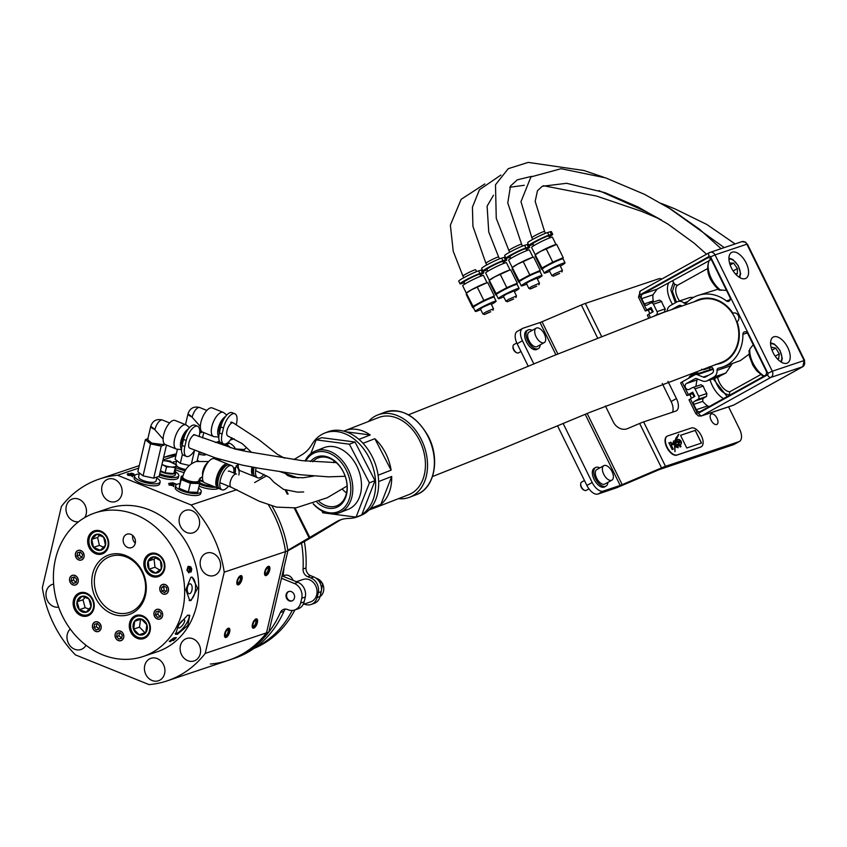 <?xml version="1.0" encoding="UTF-8"?>
<svg xmlns="http://www.w3.org/2000/svg" width="847" height="847" viewBox="0 0 847 847"><rect width="100%" height="100%" fill="white"/><g stroke="black" fill="none" stroke-linecap="round" stroke-linejoin="round"><path stroke-width="1.27" d="M310.595 575.664L307.652 576.648A7.094 6.035 71.4 0 1 303.046 568.983L305.989 567.998A7.094 6.035 -108.6 0 0 310.595 575.664L313.803 576.955A11.826 10.058 71.4 0 1 321.214 591.682L318.271 592.667A124.213 105.663 71.4 0 1 317.72 595.102A124.213 105.663 71.4 0 1 317.127 597.516L320.081 596.521A11.826 10.058 71.4 0 1 313.972 603.498L311.018 604.493A11.826 10.058 -108.6 0 0 317.127 597.516M321.214 591.682A124.213 105.663 71.4 0 1 320.674 594.118A124.213 105.663 71.4 0 1 320.081 596.521M238.812 475.008A7.687 6.543 -108.6 0 0 238.928 474.585A7.687 6.543 -108.6 0 0 235.974 465.945M293.051 580.343A7.687 6.543 -108.6 0 0 284.634 575.346A1.186 1.006 -108.6 0 1 283.269 573.917A81.619 69.433 -108.6 0 0 283.989 567.501M255.296 647.521A103.503 88.056 -108.6 0 0 292.215 610.465M311.018 604.493A11.826 10.058 -108.6 0 1 304.687 604.229L304.221 604.038M318.271 592.667A11.826 10.058 -108.6 0 0 310.849 577.94L313.803 576.955M307.652 576.648L310.849 577.94M303.046 568.983A103.503 88.056 -108.6 0 0 301.5 543.118M265.736 476.258A103.503 88.056 -108.6 0 0 263.83 474.553M305.989 567.998A103.503 88.056 -108.6 0 0 304.348 541.508M254.026 648.421A103.503 88.056 -108.6 0 0 294.947 609.882M289.219 600.83A4.966 4.224 -108.6 0 0 291.876 600.947A4.966 4.224 -108.6 0 0 294.597 596.415A4.966 4.224 -108.6 0 0 291.368 591.63A4.966 4.224 -108.6 0 0 288.711 591.524A4.966 4.224 -108.6 0 0 285.99 596.055A4.966 4.224 -108.6 0 0 289.219 600.83M285.587 609.078A7.094 6.035 -108.6 0 0 283.946 611.29L280.399 612.476A7.094 6.035 71.4 0 1 283.713 609.342A7.094 6.035 71.4 0 1 287.504 609.501L288.181 609.766A11.826 10.058 -108.6 0 0 294.512 610.031A11.826 10.058 -108.6 0 0 300.621 603.053A124.213 105.663 -108.6 0 0 301.765 598.215A11.826 10.058 -108.6 0 0 294.343 583.488L297.879 582.291L282.019 575.896M297.879 582.291A11.826 10.058 71.4 0 1 305.301 597.029L301.765 598.215M300.621 603.053L304.158 601.868A124.213 105.663 -108.6 0 0 305.301 597.029M304.158 601.868A11.826 10.058 71.4 0 1 298.049 608.845L294.512 610.031M283.946 611.29A106.468 90.565 71.4 0 1 234.375 658.31L228.478 660.289A106.468 90.565 71.4 0 1 210.384 664.037M294.343 583.488L281.458 578.279M280.399 612.476A106.468 90.565 71.4 0 1 230.839 659.495A106.468 90.565 71.4 0 0 268.859 632.053L266.498 632.847L285.545 551.588L224.233 572.159L205.186 653.418A106.468 90.565 71.4 0 1 167.166 680.861A106.468 90.565 71.4 0 1 149.072 684.609L75.404 654.879A106.468 90.565 71.4 0 1 42.35 587.712L61.397 506.453A106.468 90.565 71.4 0 1 99.417 479.01A106.468 90.565 71.4 0 1 117.511 475.262L191.178 504.992L236.895 489.64M218.113 458.799A4.966 4.224 -108.6 0 0 220.019 460.207A4.966 4.224 -108.6 0 0 220.04 460.217M163.577 457.475A106.468 90.565 71.4 0 1 176.197 454.479A106.468 90.565 71.4 0 0 163.577 457.475L166.615 456.448A106.468 90.565 71.4 0 1 176.345 453.876M199.013 452.764A106.468 90.565 71.4 0 1 202.433 453.156M220.135 442.25A11.826 10.058 -108.6 0 0 215.604 442.526L219.14 441.34A11.826 10.058 71.4 0 1 219.447 441.234M230.469 447.788A11.826 10.058 -108.6 0 0 226.107 444.474L229.653 443.288A124.213 105.663 -108.6 0 0 227.959 442.579M229.653 443.288A11.826 10.058 71.4 0 1 235.434 448.709M226.107 444.474A124.213 105.663 -108.6 0 0 225.111 444.05M206.16 454.553A7.094 6.035 71.4 0 1 205.556 454.797A7.094 6.035 71.4 0 1 202.909 454.977L205.218 454.204M198.653 454.31A106.468 90.565 71.4 0 1 202.909 454.977M234.111 438.767A11.826 10.058 -108.6 0 0 233.846 438.852L230.31 440.038M303.194 604.387L310.563 601.91A11.826 10.058 -108.6 0 0 316.99 590.475A11.826 10.058 -108.6 0 0 303.035 579.475L296.408 581.698M293.909 459.582L302.178 454.585A47.316 34.272 68.6 0 0 311.908 444.463A44.955 32.557 68.6 0 1 324.793 433.05A44.955 32.557 68.6 0 1 334.046 431.398A44.955 32.557 68.6 0 1 372.564 465.977A44.955 32.557 68.6 0 1 361.86 514.553M324.793 433.05L327.831 431.854A44.955 32.557 68.6 0 1 337.085 430.212A44.955 32.557 68.6 0 1 376.566 467.957A44.955 32.557 68.6 0 1 360.6 515.579L357.561 516.765A44.955 32.557 68.6 0 1 348.879 518.417A47.316 34.272 68.6 0 0 339.742 520.153A47.316 34.272 68.6 0 0 335.91 522.048L287.832 550.328M360.293 515.495A44.955 32.557 68.6 0 1 357.561 516.765M341.288 519.603A47.316 34.272 -111.4 0 0 338.948 520.852L312.998 536.575A9.465 0.815 -26.6 0 1 311.643 537.369L287.895 550.836M254.619 482.557L266.636 475.749M219.267 459.18A4.966 4.224 -108.6 0 0 220.22 459.836M289.007 591.439A4.966 4.224 -108.6 0 0 287.175 598.098A4.966 4.224 -108.6 0 0 292.162 600.83M132.735 535.516A7.094 6.035 -108.6 0 0 135.287 543.139M123.334 538.512A7.094 6.035 -108.6 0 0 125.218 545.68A7.094 6.035 -108.6 0 0 131.55 547.638A7.094 6.035 -108.6 0 0 135.255 543.319A7.094 6.035 -108.6 0 0 133.371 536.151A7.094 6.035 -108.6 0 0 127.039 534.182A7.094 6.035 -108.6 0 0 123.334 538.512M188.997 615.049A11.826 3.907 -53.1 0 1 185.482 625.001A11.826 3.907 -53.1 0 1 176.398 633.461A11.826 3.907 -53.1 0 1 175.181 633.662M187.579 615.197L178.569 625.044L175.551 634.297L177.478 634.276L187.822 625.425L189.76 615.377L187.579 615.197M179.32 627.934A4.966 1.641 -53.1 0 1 178.463 627.892A4.966 1.641 -53.1 0 1 179.5 623.837A4.966 1.641 -53.1 0 1 183.566 619.909A4.966 1.641 -53.1 0 1 184.424 619.951A4.966 1.641 -53.1 0 1 183.386 624.006A4.966 1.641 -53.1 0 1 179.32 627.934M189.167 600.534A11.826 5.802 95.8 0 0 189.77 600.385A11.826 5.802 95.8 0 0 195.519 588.707A11.826 5.802 95.8 0 0 191.496 577.135M191.02 600.512L197.595 588.273L192.153 577.135L190.84 577.283L185.853 589.671L189.781 600.671L191.02 600.512M189.717 593.652A4.966 2.435 95.8 0 0 192.153 588.474A4.966 2.435 95.8 0 0 190.183 583.827A4.966 2.435 95.8 0 0 189.643 583.89A4.966 2.435 95.8 0 0 187.219 589.067A4.966 2.435 95.8 0 0 189.188 593.715A4.966 2.435 95.8 0 0 189.717 593.652M145.44 595.377A31.466 26.765 71.4 0 1 112.196 613.863A31.466 26.765 71.4 0 1 92.619 574.065A31.466 26.765 71.4 0 1 125.854 555.59A31.466 26.765 71.4 0 1 145.44 595.377M95.15 574.393A29.571 25.156 -108.6 0 0 102.985 604.26A29.571 25.156 -108.6 0 0 129.379 612.445A29.571 25.156 -108.6 0 0 144.795 594.425A29.571 25.156 -108.6 0 0 136.949 564.557A29.571 25.156 -108.6 0 0 110.555 556.373A29.571 25.156 -108.6 0 0 95.15 574.393M188.934 572.784L186.933 570.317L188.383 566.389L190.628 566.728L191.75 568.898L191.126 571.958L190.797 568.041L188.955 567.479L190.13 569.491L189.05 572.773M143.122 656.499L157.15 651.788A75.711 64.404 -108.6 0 0 196.599 605.658A75.711 64.404 -108.6 0 0 176.536 529.184A75.711 64.404 -108.6 0 0 108.967 508.242L94.938 512.954A75.711 64.404 -108.6 0 0 55.479 559.084A75.711 64.404 -108.6 0 0 75.552 635.557A75.711 64.404 -108.6 0 0 143.122 656.499A75.711 64.404 -108.6 0 0 182.571 610.369A75.711 64.404 -108.6 0 0 162.508 533.896A75.711 64.404 -108.6 0 0 94.938 512.954M87.972 538.29A12.186 10.365 -108.6 0 0 91.211 550.592A12.186 10.365 -108.6 0 0 102.085 553.959A12.186 10.365 -108.6 0 0 108.427 546.537A12.186 10.365 -108.6 0 0 105.197 534.235A12.186 10.365 -108.6 0 0 94.324 530.857A12.186 10.365 -108.6 0 0 87.972 538.29M73.456 600.248A12.186 10.365 -108.6 0 0 76.685 612.55A12.186 10.365 -108.6 0 0 87.559 615.917A12.186 10.365 -108.6 0 0 93.911 608.495A12.186 10.365 -108.6 0 0 90.682 596.193A12.186 10.365 -108.6 0 0 79.809 592.815A12.186 10.365 -108.6 0 0 73.456 600.248M129.623 622.905A12.186 10.365 -108.6 0 0 132.852 635.218A12.186 10.365 -108.6 0 0 143.725 638.585A12.186 10.365 -108.6 0 0 150.078 631.163A12.186 10.365 -108.6 0 0 146.849 618.861A12.186 10.365 -108.6 0 0 135.975 615.483A12.186 10.365 -108.6 0 0 129.623 622.905M144.149 560.947A12.186 10.365 -108.6 0 0 147.378 573.26A12.186 10.365 -108.6 0 0 158.251 576.627A12.186 10.365 -108.6 0 0 164.593 569.205A12.186 10.365 -108.6 0 0 161.364 556.903A12.186 10.365 -108.6 0 0 150.491 553.525A12.186 10.365 -108.6 0 0 144.149 560.947M75.584 553.536A4.966 4.224 -108.6 0 0 76.897 558.554A4.966 4.224 -108.6 0 0 81.333 559.931A4.966 4.224 -108.6 0 0 83.917 556.903A4.966 4.224 -108.6 0 0 82.604 551.884A4.966 4.224 -108.6 0 0 78.168 550.508A4.966 4.224 -108.6 0 0 75.584 553.536M69.729 578.48A4.966 4.224 -108.6 0 0 71.053 583.498A4.966 4.224 -108.6 0 0 75.489 584.875A4.966 4.224 -108.6 0 0 78.072 581.847A4.966 4.224 -108.6 0 0 76.759 576.828A4.966 4.224 -108.6 0 0 72.323 575.462A4.966 4.224 -108.6 0 0 69.729 578.48M92.641 625.033A4.966 4.224 -108.6 0 0 93.953 630.052A4.966 4.224 -108.6 0 0 98.39 631.417A4.966 4.224 -108.6 0 0 100.973 628.389A4.966 4.224 -108.6 0 0 99.66 623.371A4.966 4.224 -108.6 0 0 95.224 622.005A4.966 4.224 -108.6 0 0 92.641 625.033M115.256 634.149A4.966 4.224 -108.6 0 0 116.568 639.178A4.966 4.224 -108.6 0 0 121.005 640.544A4.966 4.224 -108.6 0 0 123.588 637.516A4.966 4.224 -108.6 0 0 122.275 632.497A4.966 4.224 -108.6 0 0 117.839 631.131A4.966 4.224 -108.6 0 0 115.256 634.149M154.133 612.54A4.966 4.224 -108.6 0 0 155.446 617.558A4.966 4.224 -108.6 0 0 159.882 618.935A4.966 4.224 -108.6 0 0 162.476 615.907A4.966 4.224 -108.6 0 0 161.152 610.888A4.966 4.224 -108.6 0 0 156.716 609.512A4.966 4.224 -108.6 0 0 154.133 612.54M159.977 587.596A4.966 4.224 -108.6 0 0 161.301 592.614A4.966 4.224 -108.6 0 0 165.726 593.991A4.966 4.224 -108.6 0 0 168.32 590.962A4.966 4.224 -108.6 0 0 167.007 585.944A4.966 4.224 -108.6 0 0 162.571 584.568A4.966 4.224 -108.6 0 0 159.977 587.596M174.249 638.532L170.3 641.73L169.644 641.655L170.554 640.364L173.635 638.003L171.02 640.999L174.535 637.759L176.377 637.59A75.711 64.404 71.4 0 1 173.635 640.417L173.032 640.618A75.711 64.404 -108.6 0 0 175.181 638.437L174.048 638.278M170.512 640.967L169.644 641.655M170.935 639.983L171.02 640.999M174.366 637.95L175.181 638.437M169.898 641.232L169.231 641.147M191.189 569.004L191.75 568.898M187.843 566.495L190.056 566.834L191.157 569.015L190.575 572.074M189.559 569.608L190.13 569.491M189.537 569.618L188.659 572.847M190.056 566.834L190.628 566.728M187.653 567.861L186.869 570.211L188.701 571.598M186.901 570.2L188.352 571.672M187.483 567.892L188.055 567.776L187.462 570.084M188.923 571.556L189.506 569.353L187.579 567.871M92.63 627.849A5.082 4.33 -108.6 0 0 98.22 631.597A5.082 4.33 -108.6 0 0 100.984 625.573A5.082 4.33 -108.6 0 0 95.393 621.825A5.082 4.33 -108.6 0 0 92.63 627.849M94.589 624.25L94.006 627.468L96.23 629.935L99.025 629.173L99.607 625.954L97.384 623.487L94.589 624.25M96.918 623.614L96.357 626.685L94.006 627.468M96.357 626.685L99.057 629.014M98.58 629.141L96.23 629.935M160.665 591.947A5.082 4.33 -108.6 0 0 166.848 593.525A5.082 4.33 -108.6 0 0 167.632 586.611A5.082 4.33 -108.6 0 0 161.449 585.033A5.082 4.33 -108.6 0 0 160.665 591.947M161.406 587.712L161.809 591.068L164.551 592.646L166.891 590.857L166.488 587.49L163.746 585.912L161.406 587.712L163.767 586.918L164.17 590.285L161.809 591.068M164.509 586.346L163.767 586.918M164.17 590.285L166.15 591.418M157.298 618.977A5.082 4.33 -108.6 0 0 162.592 615.833A5.082 4.33 -108.6 0 0 159.3 609.48A5.082 4.33 -108.6 0 0 154.006 612.614A5.082 4.33 -108.6 0 0 157.298 618.977M155.467 614.88L157.627 617.41L160.464 616.754L161.131 613.567L158.971 611.036L156.144 611.693L155.467 614.88L157.828 614.096L159.988 616.627L157.627 617.41M158.442 611.163L157.828 614.096M159.988 616.627L160.517 616.5M69.729 581.296A5.082 4.33 -108.6 0 0 75.309 585.055A5.082 4.33 -108.6 0 0 78.083 579.03A5.082 4.33 -108.6 0 0 72.493 575.282A5.082 4.33 -108.6 0 0 69.729 581.296M71.677 577.707L71.095 580.926L73.318 583.392L76.124 582.63L76.706 579.412L74.483 576.945L71.677 577.707M74.007 577.072L73.456 580.142L71.095 580.926M73.456 580.142L76.156 582.471M75.679 582.598L73.318 583.392M115.245 636.976A5.082 4.33 -108.6 0 0 120.835 640.724A5.082 4.33 -108.6 0 0 123.598 634.699A5.082 4.33 -108.6 0 0 118.008 630.951A5.082 4.33 -108.6 0 0 115.245 636.976M117.204 633.376L116.621 636.595L118.845 639.062L121.64 638.299L122.222 635.081L119.999 632.614L117.204 633.376M119.533 632.741L118.972 635.811L116.621 636.595M118.972 635.811L121.672 638.14M121.195 638.267L118.845 639.062M75.574 556.352A5.082 4.33 -108.6 0 0 81.164 560.111A5.082 4.33 -108.6 0 0 83.927 554.086A5.082 4.33 -108.6 0 0 78.337 550.338A5.082 4.33 -108.6 0 0 75.574 556.352M77.532 552.763L76.95 555.981L79.163 558.438L81.968 557.686L82.551 554.457L80.327 552L77.532 552.763M79.862 552.128L79.3 555.187L76.95 555.981M79.3 555.187L82 557.517M81.524 557.654L79.163 558.438M255.963 618.924A4.966 2.107 112 0 0 252.639 623.551A4.966 2.107 112 0 0 253.031 628.135A4.966 2.107 112 0 0 253.804 628.125A4.966 2.107 112 0 0 257.139 623.508A4.966 2.107 112 0 0 256.747 618.913A4.966 2.107 112 0 0 255.963 618.924M268.287 566.357A4.966 2.107 112 0 0 264.963 570.973A4.966 2.107 112 0 0 265.355 575.558A4.966 2.107 112 0 0 266.127 575.558A4.966 2.107 112 0 0 269.462 570.931A4.966 2.107 112 0 0 269.071 566.347A4.966 2.107 112 0 0 268.287 566.357M228.256 628.23A4.966 2.107 112 0 0 224.931 632.847A4.966 2.107 112 0 0 225.323 637.431A4.966 2.107 112 0 0 226.096 637.431A4.966 2.107 112 0 0 229.431 632.804A4.966 2.107 112 0 0 229.039 628.22A4.966 2.107 112 0 0 228.256 628.23M240.58 575.653A4.966 2.107 112 0 0 237.255 580.269A4.966 2.107 112 0 0 237.647 584.864A4.966 2.107 112 0 0 238.42 584.854A4.966 2.107 112 0 0 241.755 580.237A4.966 2.107 112 0 0 241.363 575.642A4.966 2.107 112 0 0 240.58 575.653M199.289 525.585A11.826 10.058 -108.6 0 0 196.155 513.642A11.826 10.058 -108.6 0 0 185.599 510.37A11.826 10.058 -108.6 0 0 179.437 517.57A11.826 10.058 -108.6 0 0 182.571 529.523A11.826 10.058 -108.6 0 0 193.127 532.795A11.826 10.058 -108.6 0 0 199.289 525.585M220.305 568.295A11.826 10.058 -108.6 0 0 217.171 556.352A11.826 10.058 -108.6 0 0 206.615 553.08A11.826 10.058 -108.6 0 0 200.453 560.28A11.826 10.058 -108.6 0 0 203.587 572.233A11.826 10.058 -108.6 0 0 214.143 575.505A11.826 10.058 -108.6 0 0 220.305 568.295M200.273 653.725A11.826 10.058 -108.6 0 0 197.139 641.782A11.826 10.058 -108.6 0 0 186.584 638.511A11.826 10.058 -108.6 0 0 180.422 645.71A11.826 10.058 -108.6 0 0 183.555 657.664A11.826 10.058 -108.6 0 0 194.111 660.935A11.826 10.058 -108.6 0 0 200.273 653.725M164.604 673.556A11.826 10.058 -108.6 0 0 161.459 661.602A11.826 10.058 -108.6 0 0 150.904 658.331A11.826 10.058 -108.6 0 0 144.742 665.541A11.826 10.058 -108.6 0 0 147.876 677.494A11.826 10.058 -108.6 0 0 158.431 680.766A11.826 10.058 -108.6 0 0 164.604 673.556M70.248 629.014A11.826 10.058 -108.6 0 0 67.294 634.287A11.826 10.058 -108.6 0 0 70.428 646.229A11.826 10.058 -108.6 0 0 80.984 649.501A11.826 10.058 -108.6 0 0 86.002 645.266M53.647 584.059A11.826 10.058 -108.6 0 0 52.44 584.366A11.826 10.058 -108.6 0 0 46.278 591.577A11.826 10.058 -108.6 0 0 58.634 607.13M84.742 517.57A11.826 10.058 -108.6 0 0 86.161 514.161A11.826 10.058 -108.6 0 0 83.027 502.207A11.826 10.058 -108.6 0 0 72.471 498.936A11.826 10.058 -108.6 0 0 66.31 506.146A11.826 10.058 -108.6 0 0 78.612 521.71M121.841 494.33A11.826 10.058 -108.6 0 0 118.707 482.377A11.826 10.058 -108.6 0 0 108.151 479.106A11.826 10.058 -108.6 0 0 101.989 486.316A11.826 10.058 -108.6 0 0 105.123 498.269A11.826 10.058 -108.6 0 0 115.679 501.54A11.826 10.058 -108.6 0 0 121.841 494.33M175.922 455.654L162.984 459.995M138.664 468.158L117.511 475.262M170.713 462.176L166.721 460.588L170.596 461.16L171.74 462.589M131.02 473.134L133.582 473.769L134.673 475.103L131.973 473.621L129.453 473.769L132.005 474.341L132.82 475.802L128.691 475.326L127.177 474.108L130.925 473.526M172.788 485.627L172.343 484.092L169.601 483.256L172.83 482.769L176.6 484.293L171.433 483.552L173.169 484.018L173.974 485.479L172.259 485.596L169.665 484.982L168.532 483.531L170.215 484.802L173.286 484.802L173.032 485.903M169.612 483.923L170.141 485.151M272.014 506.083A106.468 90.565 71.4 0 1 287.906 550.794L285.545 551.588A106.468 90.565 71.4 0 0 268.552 505.045A106.468 90.565 71.4 0 1 285.545 551.588L266.498 632.847A106.468 90.565 71.4 0 1 228.478 660.289A106.468 90.565 71.4 0 0 266.498 632.847L205.186 653.418M163.566 457.539A106.468 90.565 71.4 0 1 176.091 454.966A106.468 90.565 71.4 0 0 163.566 457.539M191.178 504.992A106.468 90.565 71.4 0 1 224.233 572.159M131.751 475.432L132.566 476.893M127.516 474.691L128.183 473.441M131.656 475.95L131.179 474.405L128.553 474.066L127.971 475.432M129.072 475.474L132.121 475.146L131.867 476.236M128.553 474.066L129.157 475.114M172.693 483.362L172.83 482.769M172.915 485.119L173.72 486.57M179.543 483.732A13.129 4.055 13.2 0 0 175.657 485.606L175.191 487.586A13.129 4.055 13.2 0 0 177.542 490.794A13.129 4.055 13.2 0 0 191.443 495.315A13.129 4.055 13.2 0 0 200.76 493.579L201.226 491.599A13.129 4.055 13.2 0 0 198.876 488.391A13.129 4.055 13.2 0 0 198.579 488.2M175.657 485.606A13.129 4.055 13.2 0 0 178.008 488.825A13.129 4.055 13.2 0 0 191.898 493.346A13.129 4.055 13.2 0 0 201.226 491.599M226.117 637.346A4.881 2.075 112 0 0 226.467 637.188A4.881 2.075 112 0 0 229.103 633.598A4.881 2.075 112 0 0 229.696 629.194A4.881 2.075 112 0 0 228.235 628.305A4.881 2.075 112 0 0 224.741 633.641A4.881 2.075 112 0 0 226.117 637.346M226.382 636.224A3.663 1.556 -68 0 1 225.291 635.557A3.663 1.556 -68 0 1 225.736 632.243A3.663 1.556 -68 0 1 227.716 629.554A3.663 1.556 -68 0 1 227.97 629.427A3.663 1.556 -68 0 1 229.008 632.211A3.663 1.556 -68 0 1 226.382 636.224M225.207 635.102A2.954 1.26 112 0 0 225.471 635.324A2.954 1.26 112 0 0 225.937 635.324A2.954 1.26 112 0 0 227.928 632.571A2.954 1.26 112 0 0 227.684 629.84A2.954 1.26 112 0 0 227.335 629.819M241.448 580.989A4.881 2.075 112 0 0 242.02 576.616A4.881 2.075 112 0 0 237.562 579.517A4.881 2.075 112 0 0 238.79 584.621A4.881 2.075 112 0 0 241.448 580.989M240.961 580.809A3.663 1.556 -68 0 1 237.615 582.98A3.663 1.556 -68 0 1 238.039 579.697A3.663 1.556 -68 0 1 240.029 576.976A3.663 1.556 -68 0 1 240.961 580.809M237.52 582.524A2.954 1.26 112 0 0 237.795 582.757A2.954 1.26 112 0 0 240.082 580.46A2.954 1.26 112 0 0 240.008 577.273A2.954 1.26 112 0 0 239.659 577.241M158.548 476.649A13.129 4.055 13.2 0 0 178.304 477.623L178.759 475.654A13.129 4.055 13.2 0 0 175.753 472.023M159.501 474.881A13.129 4.055 13.2 0 0 178.759 475.654M175.562 469.651A13.129 4.055 13.2 0 0 184.159 472.541M176.536 461.477A13.129 4.055 13.2 0 0 175.541 461.551A13.129 4.055 13.2 0 0 172.365 462.589M176.028 467.682A13.129 4.055 13.2 0 0 185.122 470.667M199.066 486.104A13.129 4.055 13.2 0 0 218.473 488.401A13.129 4.055 13.2 0 0 218.558 488.348M199.532 484.124A13.129 4.055 13.2 0 0 215.667 487.247M139.268 473.981A13.129 4.055 13.2 0 0 134.567 475.919L134.101 477.888A13.129 4.055 13.2 0 0 141.057 483.362A13.129 4.055 13.2 0 0 159.67 483.881L160.136 481.911A13.129 4.055 13.2 0 0 156.78 478.079M134.567 475.919A13.129 4.055 13.2 0 0 141.523 481.382A13.129 4.055 13.2 0 0 160.136 481.911M256.832 624.26A4.881 2.075 112 0 0 257.403 619.888A4.881 2.075 112 0 0 252.946 622.789A4.881 2.075 112 0 0 254.174 627.892A4.881 2.075 112 0 0 256.832 624.26M256.345 624.08A3.663 1.556 -68 0 1 252.999 626.251A3.663 1.556 -68 0 1 253.433 622.969A3.663 1.556 -68 0 1 255.423 620.248A3.663 1.556 -68 0 1 256.345 624.08M252.914 625.795A2.954 1.26 112 0 0 253.179 626.028A2.954 1.26 112 0 0 255.466 623.731A2.954 1.26 112 0 0 255.402 620.544A2.954 1.26 112 0 0 255.042 620.523M269.155 571.693A4.881 2.075 112 0 0 269.727 567.321A4.881 2.075 112 0 0 265.27 570.222A4.881 2.075 112 0 0 266.498 575.314A4.881 2.075 112 0 0 269.155 571.693M268.668 571.503A3.663 1.556 -68 0 1 265.323 573.684A3.663 1.556 -68 0 1 265.746 570.402A3.663 1.556 -68 0 1 267.747 567.681A3.663 1.556 -68 0 1 268.668 571.503M265.238 573.228A2.954 1.26 112 0 0 265.503 573.451A2.954 1.26 112 0 0 267.79 571.153A2.954 1.26 112 0 0 267.716 567.966A2.954 1.26 112 0 0 267.366 567.945M105.451 545.182L100.38 550.264L93.53 547.353L91.751 539.38L96.812 534.298L103.662 537.199L105.451 545.182M103.673 537.167A8.279 7.041 71.4 0 1 103.588 548.644A8.279 7.041 71.4 0 1 93.445 547.427A8.279 7.041 71.4 0 1 93.519 535.939A8.279 7.041 71.4 0 1 103.673 537.167M105.43 535.399A11.117 9.455 -108.6 0 0 91.794 533.769A11.117 9.455 -108.6 0 0 91.688 549.184A11.117 9.455 -108.6 0 0 105.314 550.825A11.117 9.455 -108.6 0 0 105.43 535.399M105.97 551.376A11.826 10.058 71.4 0 1 102.678 553.387A11.826 10.058 71.4 0 1 91.603 549.502A11.826 10.058 71.4 0 1 95.15 530.963A11.826 10.058 71.4 0 1 98.983 530.571M99.819 535.188L97.606 537.411L99.385 545.394L93.53 547.353M97.606 537.411L91.751 539.38M99.385 545.394L103.747 547.247M155.668 573.027L149.114 569.184L148.214 561.106L153.868 556.871L160.422 560.703L161.322 568.782L155.668 573.027M161.343 568.835A8.279 7.041 71.4 0 1 151.952 572.149A8.279 7.041 71.4 0 1 148.109 561.085A8.279 7.041 71.4 0 1 157.5 557.771A8.279 7.041 71.4 0 1 161.343 568.835M163.619 570.169A11.117 9.455 -108.6 0 0 158.453 555.314A11.117 9.455 -108.6 0 0 145.832 559.751A11.117 9.455 -108.6 0 0 150.999 574.605A11.117 9.455 -108.6 0 0 163.619 570.169M162.137 574.044A11.826 10.058 71.4 0 1 158.844 576.055A11.826 10.058 71.4 0 1 147.749 572.149A11.826 10.058 71.4 0 1 145.62 559.306A11.826 10.058 71.4 0 1 151.317 553.631A11.826 10.058 71.4 0 1 155.149 553.239M155.964 557.718L154.069 559.147L148.214 561.106M154.069 559.147L154.969 567.225L159.85 570.084M154.969 567.225L149.114 569.184M81.905 596.341L88.85 598.808L91.021 606.706L86.256 612.137L79.311 609.671L77.13 601.772L81.905 596.341M77.013 601.762A8.279 7.041 71.4 0 1 85.547 596.479A8.279 7.041 71.4 0 1 91.053 606.738A8.279 7.041 71.4 0 1 82.519 612.021A8.279 7.041 71.4 0 1 77.013 601.762M74.61 600.904A11.117 9.455 -108.6 0 0 82 614.689A11.117 9.455 -108.6 0 0 93.456 607.595A11.117 9.455 -108.6 0 0 86.066 593.811A11.117 9.455 -108.6 0 0 74.61 600.904M91.444 613.334A11.826 10.058 71.4 0 1 88.152 615.346A11.826 10.058 71.4 0 1 77.755 612.243A11.826 10.058 71.4 0 1 74.367 600.576A11.826 10.058 71.4 0 1 80.624 592.921A11.826 10.058 71.4 0 1 84.456 592.529M85.293 597.177L82.985 599.803L85.155 607.701L89.253 609.152M85.155 607.701L79.311 609.671M82.985 599.803L77.13 601.772M139.173 634.731L133.625 629.088L134.694 621.264L141.311 619.072L146.859 624.715L145.79 632.54L139.173 634.731L145.8 632.508M145.811 632.614A8.279 7.041 71.4 0 1 135.711 632.762A8.279 7.041 71.4 0 1 134.599 621.222A8.279 7.041 71.4 0 1 144.689 621.073A8.279 7.041 71.4 0 1 145.811 632.614M147.727 634.572A11.117 9.455 -108.6 0 0 146.224 619.072A11.117 9.455 -108.6 0 0 132.672 619.263A11.117 9.455 -108.6 0 0 134.175 634.763A11.117 9.455 -108.6 0 0 147.727 634.572M147.611 636.002A11.826 10.058 71.4 0 1 144.318 638.013A11.826 10.058 71.4 0 1 132.301 632.773A11.826 10.058 71.4 0 1 132.545 618.659A11.826 10.058 71.4 0 1 136.791 615.589A11.826 10.058 71.4 0 1 140.623 615.197M140.549 619.326L139.48 627.129L145.028 632.773M139.48 627.129L133.625 629.088M238.24 465.088L237.128 465.236L234.28 469.746A8.279 2.562 -166.8 0 1 233.91 470.276M256.133 467.745A13.012 5.527 112 0 0 257.71 477.814A13.012 5.527 112 0 0 259.754 477.793A13.012 5.527 112 0 0 263.989 474.362M251.972 466.972A13.012 5.527 112 0 0 253.74 476.205A13.012 5.527 112 0 0 254.82 476.374M252.777 467.121A11.233 4.775 112 0 0 253.761 474.151M246.604 447.512A13.012 5.527 112 0 0 243.343 450.879M238.272 464.336A13.012 5.527 112 0 0 240.432 470.837L253.74 476.205M254.047 467.353A13.012 5.527 112 0 0 255.72 477.009L257.71 477.814M234.788 467.819L235.519 468.126L235.392 471.557L233.91 471.514M234.947 473.431L235.392 471.557M150.787 426.263L154.937 429.567A8.671 2.679 -166.8 0 1 150.808 426.136L147.632 439.688L151.761 443.119L163.365 444.611L164.392 443.944M193.455 434.807A7.094 3.017 -68 0 1 193.561 434.765A7.094 3.017 -68 0 1 194.683 434.755A7.094 3.017 -68 0 1 195.075 435.009M199.109 436.618L199.214 436.152A13.012 5.527 112 0 0 197.595 426.263L194.863 425.162A13.012 5.527 112 0 0 192.82 425.183A13.012 5.527 112 0 0 183.513 439.402L182.105 445.427A13.012 5.527 112 0 0 183.714 455.315L186.446 456.417A13.012 5.527 112 0 0 194.651 450.128M197.595 426.263A13.012 5.527 112 0 0 195.551 426.285A13.012 5.527 112 0 0 186.245 440.504L184.837 446.528A13.012 5.527 112 0 0 186.446 456.417M185.684 433.315A8.671 3.684 112 0 0 182.073 445.543M188.256 429.037A11.265 4.786 112 0 0 181.576 438.81A11.265 4.786 112 0 0 181.544 449.026M189.495 427.555L186.573 425.226A13.012 5.527 112 0 0 185.969 424.866A13.012 5.527 112 0 0 183.926 424.887A13.012 5.527 112 0 0 175.202 436.988A13.012 5.527 112 0 0 176.229 448.995A13.012 5.527 112 0 0 176.917 449.164L181.523 449.598M156.939 477.38L156.102 480.958A8.989 2.785 -166.8 0 1 154.895 481.954A8.989 2.785 -166.8 0 1 144.721 481.075A8.989 2.785 -166.8 0 1 138.601 476.861L139.416 473.357M185.969 424.866L175.054 420.461A13.012 5.527 112 0 0 173 420.483A13.012 5.527 112 0 0 164.286 432.584A13.012 5.527 112 0 0 165.313 444.59L176.229 448.995M154.885 429.789L163.111 439.032M153.72 478.153L143.048 475.855L137.828 471.737L145.324 439.741L150.544 443.86L161.216 446.157L153.72 478.153L159.162 476.321L166.488 445.067M143.048 475.855L150.544 443.86M161.216 446.157L165.207 444.548M148.14 438.471L145.324 439.741M164.932 444.4L155.964 444.643L151.359 443.256L148.024 441.435L147.897 438.555M188.045 413.76L192.195 417.063A8.671 2.679 -166.8 0 1 188.066 413.632L185.482 424.665M230.712 422.304A7.094 3.017 -68 0 1 230.818 422.261A7.094 3.017 -68 0 1 231.94 422.251A7.094 3.017 -68 0 1 232.332 422.494M236.345 424.167L236.472 423.648A13.012 5.527 112 0 0 234.852 413.76L232.131 412.658A13.012 5.527 112 0 0 230.077 412.669A13.012 5.527 112 0 0 220.771 426.899L219.362 432.923A13.012 5.527 112 0 0 220.972 442.812L223.703 443.913A13.012 5.527 112 0 0 231.856 437.708M234.852 413.76A13.012 5.527 112 0 0 232.809 413.77A13.012 5.527 112 0 0 223.502 428L222.094 434.024A13.012 5.527 112 0 0 223.703 443.913M222.941 420.811A8.671 3.684 112 0 0 219.331 433.039M225.514 416.533A11.265 4.786 112 0 0 218.833 426.306A11.265 4.786 112 0 0 218.801 436.523M226.763 415.051L223.83 412.722A13.012 5.527 112 0 0 223.227 412.362A13.012 5.527 112 0 0 221.183 412.383A13.012 5.527 112 0 0 212.459 424.485A13.012 5.527 112 0 0 213.486 436.491A13.012 5.527 112 0 0 214.175 436.66L218.78 437.094M185.853 469.492A8.989 2.785 -166.8 0 1 176.472 465.765M175.837 464.431A8.989 2.785 -166.8 0 1 175.858 464.357L176.674 460.853M223.227 412.362L212.311 407.958A13.012 5.527 112 0 0 210.257 407.968A13.012 5.527 112 0 0 201.544 420.07A13.012 5.527 112 0 0 202.571 432.086L213.486 436.491M192.142 417.285L200.368 426.517M199.786 432.309L201.65 431.441M189.336 465.479L180.305 463.351L175.085 459.233L177.436 449.217M194.588 450.233L191.39 463.881M180.305 463.351L182.444 454.214M203.746 432.563L202.486 437.952M199.214 451.917L197.023 461.255M199.733 432.997L202.465 432.044M202.189 431.896L199.765 432.679M198.558 481.731A8.279 2.562 -166.8 0 1 197.446 482.652A8.279 2.562 -166.8 0 1 188.076 481.837A8.279 2.562 -166.8 0 1 182.433 477.952L182.687 476.861A8.279 2.562 -166.8 0 0 188.33 480.747A8.279 2.562 -166.8 0 0 197.7 481.551A8.279 2.562 -166.8 0 0 198.812 480.641L198.558 481.731M229.897 471.398A7.094 3.017 112 0 0 229.505 471.154A7.094 3.017 112 0 0 228.394 471.165A7.094 3.017 112 0 0 228.277 471.207M233.804 472.975A13.012 5.527 112 0 0 231.718 465.67A13.012 5.527 112 0 0 229.675 465.681A13.012 5.527 112 0 0 220.961 477.793A13.012 5.527 112 0 0 221.988 489.799A13.012 5.527 112 0 0 224.032 489.778A13.012 5.527 112 0 0 228.446 486.114M231.718 465.67L229.738 464.865A13.012 5.527 112 0 0 227.695 464.887A13.012 5.527 112 0 0 218.971 476.988A13.012 5.527 112 0 0 219.998 488.994L221.988 489.799M226.34 465.554A11.233 4.775 112 0 0 225.323 465.723A11.233 4.775 112 0 0 218.071 475.347A11.233 4.775 112 0 0 218.039 486.146M228.648 464.696A13.012 5.527 112 0 0 227.748 464.061A13.012 5.527 112 0 0 225.704 464.082A13.012 5.527 112 0 0 216.98 476.183A13.012 5.527 112 0 0 218.007 488.2A13.012 5.527 112 0 0 219.098 488.37M227.748 464.061L214.45 458.693A13.012 5.527 112 0 0 212.396 458.714A13.012 5.527 112 0 0 203.682 470.816A13.012 5.527 112 0 0 204.709 482.832L218.007 488.2M199.056 479.815L199.797 480.111L199.67 483.542L197.616 492.308L188.309 492.043L179.141 488.338L181.322 476.141L182.857 476.183M199.67 483.542L190.363 483.277L181.194 479.582L181.322 476.141M188.309 492.043L190.363 483.277M179.141 488.338L181.194 479.582M197.224 460.366L198.537 460.895M287.906 550.794L268.859 632.053M489.894 312.014L486.231 313.591L489.894 312.014M464.251 282.75A11.826 0.974 -26.2 0 1 463.849 282.887L461.297 283.65A11.826 0.974 -26.2 0 1 460.016 283.809A11.826 0.974 -26.2 0 1 465.543 280.113A11.826 0.974 -26.2 0 1 479.953 273.517L482.494 272.745A11.826 0.974 -26.2 0 1 483.785 272.596A11.826 0.974 -26.2 0 1 480.281 275.148M482.43 269.907A11.826 0.974 153.8 0 0 481.191 270.108L478.65 270.871A11.826 0.974 153.8 0 0 464.241 277.477A11.826 0.974 153.8 0 0 458.714 281.162L460.016 283.809M490.752 311.749L484.473 314.491L490.752 311.749M492.975 310.309L493.505 308.721L485.659 312.098L482.896 313.941L484.473 314.491M493.505 308.721L491.027 303.671L483.182 307.048L480.408 308.901L482.896 313.941M464.865 283.999L463.944 282.115A8.872 0.731 -26.2 0 1 468.084 279.351A8.872 0.731 -26.2 0 1 479.857 274.28L480.789 276.164M491.387 304.412A11.593 0.953 153.8 0 0 496.12 301.172L494.172 297.202A11.593 0.953 153.8 0 0 478.788 303.819A11.593 0.953 153.8 0 0 473.367 307.44L475.315 311.4A11.593 0.953 153.8 0 0 480.778 309.631M496.12 301.172A11.593 0.953 153.8 0 0 480.736 307.789A11.593 0.953 153.8 0 0 475.315 311.4M493.992 297.361L494.299 295.974L483.828 300.431L473.06 306.286L472.753 307.673L466.231 294.428L466.538 293.03L471.705 289.674L486.527 282.951A11.593 0.953 -26.2 0 0 471.779 289.579A11.593 0.953 -26.2 0 0 466.729 292.691L466.274 293.073L462.695 285.757A11.593 0.953 -26.2 0 1 468.116 282.136A11.593 0.953 -26.2 0 1 483.499 275.519L487.099 282.824M473.431 307.567L472.753 307.673M466.284 293.073L473.06 306.286M477.306 287.186L483.828 300.431M487.777 282.718L494.299 295.974M512.869 299.245L509.216 300.823L512.869 299.245M487.226 269.992A11.826 0.974 -26.2 0 1 486.824 270.119L484.272 270.881A11.826 0.974 -26.2 0 1 482.991 271.04A11.826 0.974 -26.2 0 1 488.518 267.345A11.826 0.974 -26.2 0 1 502.927 260.749L505.468 259.976A11.826 0.974 -26.2 0 1 506.76 259.828A11.826 0.974 -26.2 0 1 503.256 262.379M505.405 257.139A11.826 0.974 153.8 0 0 504.177 257.34L501.625 258.102A11.826 0.974 153.8 0 0 487.216 264.698A11.826 0.974 153.8 0 0 481.689 268.393L482.991 271.04M513.727 298.98L507.448 301.723L513.727 298.98M515.95 297.541L516.479 295.952L508.634 299.33L505.871 301.172L507.448 301.723M516.479 295.952L514.002 290.902L506.157 294.28L503.393 296.132L505.871 301.172M487.84 271.231L486.919 269.346A8.872 0.731 -26.2 0 1 491.059 266.583A8.872 0.731 -26.2 0 1 502.832 261.511L503.764 263.396M514.362 291.643A11.593 0.953 153.8 0 0 519.095 288.404L517.146 284.433A11.593 0.953 153.8 0 0 501.763 291.05A11.593 0.953 153.8 0 0 496.342 294.671L498.29 298.631A11.593 0.953 153.8 0 0 503.753 296.863M519.095 288.404A11.593 0.953 153.8 0 0 503.711 295.021A11.593 0.953 153.8 0 0 498.29 298.631M516.966 284.592L517.273 283.205L506.802 287.662L496.035 293.517L495.728 294.904L489.206 281.659L489.513 280.262L494.68 276.895L509.502 270.182A11.593 0.953 -26.2 0 0 494.754 276.81A11.593 0.953 -26.2 0 0 489.704 279.923L489.259 280.304L485.67 272.988A11.593 0.953 -26.2 0 1 491.091 269.367A11.593 0.953 -26.2 0 1 506.474 262.75L510.074 270.055M496.406 294.798L495.728 294.904M489.259 280.304L496.035 293.517M500.281 274.417L506.802 287.662M510.752 269.949L517.273 283.205M535.855 286.477L532.191 288.054L535.855 286.477M510.201 257.213A11.826 0.974 -26.2 0 1 509.799 257.35L507.258 258.113A11.826 0.974 -26.2 0 1 505.966 258.271A11.826 0.974 -26.2 0 1 511.493 254.576A11.826 0.974 -26.2 0 1 525.902 247.98L528.454 247.208A11.826 0.974 -26.2 0 1 529.735 247.059A11.826 0.974 -26.2 0 1 526.241 249.611M528.38 244.37A11.826 0.974 153.8 0 0 527.152 244.571L524.611 245.334A11.826 0.974 153.8 0 0 510.19 251.93A11.826 0.974 153.8 0 0 504.664 255.625L505.966 258.271M536.702 286.212L530.423 288.954L536.702 286.212M538.925 284.772L539.465 283.184L531.609 286.561L528.846 288.404L530.423 288.954M539.465 283.184L536.977 278.134L529.131 281.511L526.368 283.364L528.846 288.404M510.815 258.462L509.894 256.577A8.872 0.731 -26.2 0 1 514.034 253.814A8.872 0.731 -26.2 0 1 525.807 248.743L526.739 250.627M537.337 278.875A11.593 0.953 153.8 0 0 542.069 275.635L540.121 271.665A11.593 0.953 153.8 0 0 524.738 278.282A11.593 0.953 153.8 0 0 519.317 281.903L521.265 285.863A11.593 0.953 153.8 0 0 526.728 284.094M542.069 275.635A11.593 0.953 153.8 0 0 526.686 282.252A11.593 0.953 153.8 0 0 521.265 285.863M539.941 271.823L540.248 270.437L529.777 274.894L519.01 280.749L518.703 282.136L512.181 268.891L512.488 267.493L517.655 264.126L532.488 257.414A11.593 0.953 -26.2 0 0 517.729 264.042A11.593 0.953 -26.2 0 0 512.679 267.154L512.234 267.536L508.645 260.22A11.593 0.953 -26.2 0 1 514.065 256.599A11.593 0.953 -26.2 0 1 529.449 249.981L533.049 257.287M519.38 282.03L518.703 282.136M512.234 267.536L519.01 280.749M523.255 261.649L529.777 274.894M533.726 257.181L540.248 270.437M558.829 273.708L555.166 275.286L558.829 273.708M533.176 244.444A11.826 0.974 -26.2 0 1 532.774 244.582L530.233 245.344A11.826 0.974 -26.2 0 1 528.941 245.503A11.826 0.974 -26.2 0 1 534.468 241.808A11.826 0.974 -26.2 0 1 548.877 235.212L551.429 234.439A11.826 0.974 -26.2 0 1 552.71 234.291A11.826 0.974 -26.2 0 1 549.216 236.842M552.71 234.291L551.408 231.644A11.826 0.974 153.8 0 0 550.127 231.803L547.586 232.565A11.826 0.974 153.8 0 0 533.165 239.161A11.826 0.974 153.8 0 0 527.639 242.856L528.941 245.503M559.676 273.443L553.398 276.186L559.676 273.443M561.9 272.003L562.44 270.415L554.584 273.793L551.821 275.635L553.398 276.186M562.44 270.415L559.952 265.365L552.106 268.743L549.343 270.595L551.821 275.635M533.79 245.694L532.869 243.809A8.872 0.731 -26.2 0 1 537.009 241.046A8.872 0.731 -26.2 0 1 548.782 235.974L549.714 237.859M560.312 266.106A11.593 0.953 153.8 0 0 565.044 262.866L563.096 258.896A11.593 0.953 153.8 0 0 547.713 265.513A11.593 0.953 153.8 0 0 542.292 269.134L544.24 273.094A11.593 0.953 153.8 0 0 549.703 271.326M565.044 262.866A11.593 0.953 153.8 0 0 549.661 269.484A11.593 0.953 153.8 0 0 544.24 273.094M535.219 254.756L531.62 247.451A11.593 0.953 -26.2 0 1 537.04 243.83A11.593 0.953 -26.2 0 1 552.424 237.213L556.024 244.518M541.985 267.98L535.209 254.767L535.653 254.386A11.593 0.953 -26.2 0 1 540.704 251.273A11.593 0.953 -26.2 0 1 555.463 244.645L556.701 244.412L563.223 257.668L552.752 262.125L541.985 267.98L541.678 269.367L535.156 256.122L535.463 254.725L540.63 251.358L556.701 244.412M562.916 259.055L563.223 257.668M542.355 269.261L541.678 269.367M546.23 248.88L552.752 262.125M717.007 418.227A5.918 3.07 60.9 0 0 711.184 414.045A5.918 3.07 60.9 0 0 711.109 420.207A5.918 3.07 60.9 0 0 716.933 424.389A5.918 3.07 60.9 0 0 717.007 418.227M711.861 421.499A5.918 3.07 60.9 0 0 711.702 421.171A5.918 3.07 60.9 0 0 710.961 419.879M603.286 491.101L597.982 494.045A11.826 6.141 -119.1 0 1 586.886 485.447L592.191 482.504A11.826 6.141 60.9 0 0 603.286 491.101L620.184 485.426A7.094 0.582 153.8 0 0 622.185 484.653L661.518 467.883A14.198 1.165 -26.2 0 1 665.498 466.326L738.87 441.7A11.826 6.141 60.9 0 0 739.41 441.467A11.826 6.141 60.9 0 0 739.558 429.143L728.579 406.846M597.982 494.045L614.89 488.37A14.198 1.165 153.8 0 0 618.871 486.824L658.204 470.053A7.094 0.582 -26.2 0 1 660.194 469.28L733.566 444.654L738.87 441.7M557.866 353.94L542.016 321.744L581.36 304.984A14.198 1.165 153.8 0 1 585.341 303.427L658.701 278.801A11.826 6.141 60.9 0 1 661.856 279.012M605.404 405.925L613.27 421.901A11.826 9.815 -123.2 0 0 627.553 428.614L639.654 423.458A14.198 1.165 153.8 0 1 643.635 421.901L675.737 411.123A11.826 6.141 -119.1 0 0 676.277 410.89A11.826 6.141 -119.1 0 0 676.425 398.566L667.955 381.341M517.136 343.702A11.826 6.141 -119.1 0 1 517.284 331.378L522.588 328.435A11.826 6.141 60.9 0 0 522.44 340.748L517.136 343.702L528.284 366.359M542.016 321.744A7.094 0.582 -26.2 0 1 540.026 322.527L523.128 328.191A11.826 6.141 60.9 0 0 522.588 328.435M586.886 485.447L557.591 425.914M592.191 482.504L563.181 423.564M533.885 364.019L522.44 340.748M672.444 412.235A11.826 6.141 60.9 0 0 671.12 401.52L662.248 383.479M710.252 369.588L709.384 367.831M739.41 441.467L734.105 444.41A11.826 6.141 -119.1 0 1 733.566 444.654M773.025 352.5A14.791 7.676 -119.1 0 1 773.205 337.095A14.791 7.676 -119.1 0 1 787.763 347.545A14.791 7.676 -119.1 0 1 787.572 362.95A14.791 7.676 -119.1 0 1 773.025 352.5M731.385 267.874A14.791 7.676 -119.1 0 1 731.564 252.47A14.791 7.676 -119.1 0 1 746.122 262.919A14.791 7.676 -119.1 0 1 745.932 278.324A14.791 7.676 -119.1 0 1 731.385 267.874M715.577 364.422A33.711 28.682 -108.6 0 0 720.797 363.289A33.711 28.682 -108.6 0 0 724.905 361.478A33.711 28.682 -108.6 0 0 737.091 321.691L737.197 321.616A4.733 4.023 -108.6 0 0 738.425 315.762A4.733 4.023 -108.6 0 0 733.311 313.094A4.733 4.023 -108.6 0 0 733.047 313.189L732.93 313.242A33.711 28.682 -108.6 0 0 699.347 299.362A33.711 28.682 -108.6 0 0 694.434 301.648M696.308 409.694L707.647 405.893A19.523 10.132 -119.1 0 1 702.735 401.383L693.704 404.411L696.308 409.694A3.547 3.017 -108.6 0 0 700.088 411.589A3.547 3.017 -108.6 0 0 700.522 411.398L765.032 375.549A3.547 3.017 -108.6 0 0 766.122 370.901L747.657 333.39A2.954 2.52 -108.6 0 0 742.893 334.374A37.85 32.197 71.4 0 1 726.726 365.173A37.85 32.197 71.4 0 1 722.12 367.206L740.405 360.589L749.087 354.184M722.12 367.206A37.85 32.197 71.4 0 1 718.574 368.138A2.361 2.012 71.4 0 0 717.06 370.383A7.687 6.543 71.4 0 1 713.799 377.084L707.34 380.663A7.687 6.543 71.4 0 1 706.398 381.086A7.687 6.543 71.4 0 1 702.29 380.906L696.658 378.641A2.361 2.012 71.4 0 0 695.101 378.715L686.504 383.49A3.25 2.763 -108.6 0 0 689.373 389.302L692.243 387.714A2.361 2.012 71.4 0 1 695.048 388.847L698.69 396.248A2.361 2.012 71.4 0 1 697.97 399.35L694.434 401.309A2.361 2.012 71.4 0 0 693.704 404.411M666.991 311.188L667.309 309.833A7.687 6.543 71.4 0 1 670.379 305.566L676.838 301.977A7.687 6.543 71.4 0 1 677.78 301.564A7.687 6.543 71.4 0 1 683.868 302.94A2.361 2.012 71.4 0 0 686.472 302.898A37.85 32.197 71.4 0 1 698.023 295.434A37.85 32.197 71.4 0 1 726.44 300.939A2.954 2.52 -108.6 0 0 729.923 297.339L711.469 259.828A3.547 3.017 -108.6 0 0 707.69 257.933A3.547 3.017 -108.6 0 0 707.256 258.123L642.746 293.983A3.547 3.017 -108.6 0 0 641.655 298.62L644.26 303.914L653.281 300.886A19.523 10.132 -119.1 0 1 652.995 294.82L641.655 298.62M692.528 387.587L701.041 384.729L703.232 386.094A19.523 10.132 60.9 0 0 704.831 389.874A19.523 10.132 60.9 0 0 706.874 393.506L706.483 396.491L702.946 398.45L702.735 401.383M698.224 379.276L696.943 379.985L695.874 386.454M732.2 363.829L730.823 365.766L717.06 370.383M713.799 377.084L725.89 373.019L730.823 365.766M725.89 373.019L717.6 377.222M749.701 350.764L749.828 349.028L753.237 344.718M644.26 303.914A2.361 2.012 71.4 0 0 647.066 305.047L650.602 303.088A2.361 2.012 71.4 0 1 650.888 302.961L659.4 300.103L661.592 301.468A19.523 10.132 60.9 0 0 663.19 305.248A19.523 10.132 60.9 0 0 665.234 308.88L664.344 312.141M642.746 293.983L657.092 289.166L708.833 260.887M657.092 289.166L652.995 294.82M653.281 300.886L653.82 301.966M710.368 260.029L709.67 259.944L711.057 259.171M672.645 280.992L674.593 284.168L677.42 285.333L707.361 268.69M741.824 241.66L745.688 242.168L746.863 244.19A4.733 4.023 -108.6 0 0 741.824 241.66L709.246 252.681A3.547 1.842 60.9 0 1 709.405 252.607A4.733 4.023 71.4 0 1 709.987 252.353A4.733 4.023 71.4 0 1 715.027 254.873L772.284 371.23L804.121 360.547L746.863 244.19L715.027 254.873L710.601 256.937L767.858 373.294A1.186 1.006 71.4 0 1 767.498 374.85L698.574 413.156A1.186 1.006 71.4 0 1 697.166 412.584L690.4 398.831L694.826 396.375L692.74 392.15L688.325 394.607L682.079 381.912L694.889 374.787A3.547 3.017 71.4 0 1 695.323 374.596A3.547 3.017 71.4 0 1 697.229 374.67L703.179 377.074L708.558 375.274M650.263 317.254L648.76 314.205L653.185 311.749L651.099 307.525L646.684 309.981L639.909 296.228A1.186 1.006 71.4 0 1 640.279 294.682L709.204 256.376A1.186 1.006 71.4 0 1 710.601 256.937M671.936 309.43A3.547 3.017 71.4 0 1 672.2 309.261L676.774 307.736M681.75 306A3.547 3.017 -108.6 0 0 679.093 305.481A3.547 3.017 -108.6 0 0 678.659 305.672L672.2 309.261M703.179 377.074A3.547 3.017 71.4 0 0 705.085 377.159A3.547 3.017 71.4 0 0 705.519 376.968L711.978 373.379A3.547 3.017 -108.6 0 0 713.174 368.985A3.547 3.017 -108.6 0 0 709.278 366.836A3.547 3.017 -108.6 0 0 708.854 367.026L704.588 369.398A3.547 3.017 71.4 0 1 704.153 369.588A3.547 3.017 71.4 0 1 702.258 369.514L701.581 369.239M654.667 315.635L664.842 311.865M650.888 302.961A2.361 2.012 71.4 0 1 653.408 304.221L657.05 311.622A2.361 2.012 71.4 0 1 656.33 314.724M693.397 393.484L686.906 395.581L680.66 382.886L682.079 381.912M732.93 313.242L733.682 312.988M690.4 398.831L688.992 399.805L695.758 413.558L697.166 412.584M651.756 308.859L645.795 310.86L646.684 309.981M648.76 314.205L647.352 315.179L648.654 317.847M686.906 395.581L688.325 394.607M707.647 405.893L709.108 406.624M726.546 290.468L719.738 289.886M718.002 289.219L698.023 295.434M693.788 297.276L689.892 297.498L677.78 301.564M717.621 377.317A12.419 6.448 60.9 0 0 719.41 382.548A12.419 6.448 60.9 0 0 729.796 391.769L760.627 374.639M729.796 391.769L729.32 395.39M516.268 352.5A3.79 1.969 -119.1 0 1 515.887 352.341A3.79 1.969 -119.1 0 1 512.964 347.09A3.79 1.969 -119.1 0 1 513.038 346.688M514.097 344.507A4.733 2.456 60.9 0 0 513.885 344.602A4.733 2.456 60.9 0 0 513.049 346.179A4.733 2.456 60.9 0 0 516.702 352.754A4.733 2.456 60.9 0 0 518.258 352.977A4.733 2.456 60.9 0 0 518.48 352.881A4.733 2.456 60.9 0 0 518.671 352.744M543.859 342.791A8.279 4.299 -119.1 0 1 536.267 337.127A8.279 4.299 -119.1 0 1 536.193 328.149A8.279 4.299 -119.1 0 1 536.575 327.98A8.279 4.299 -119.1 0 1 544.166 333.644A8.279 4.299 -119.1 0 1 544.24 342.622A8.279 4.299 -119.1 0 1 543.859 342.791M537.506 346.317A8.279 4.299 -119.1 0 1 537.167 346.55A8.279 4.299 -119.1 0 1 536.786 346.719A8.279 4.299 -119.1 0 1 529.195 341.055A8.279 4.299 -119.1 0 1 529.121 332.077L536.193 328.149M583.932 490.011A3.79 1.969 -119.1 0 1 583.551 489.862A3.79 1.969 -119.1 0 1 580.64 484.6A3.79 1.969 -119.1 0 1 580.703 484.198M581.762 482.028A4.733 2.456 60.9 0 0 581.55 482.123A4.733 2.456 60.9 0 0 581.36 482.25A4.733 2.456 60.9 0 0 580.714 483.701A4.733 2.456 60.9 0 0 584.366 490.265A4.733 2.456 60.9 0 0 586.145 490.392A4.733 2.456 60.9 0 0 586.336 490.265M612.243 479.91A8.279 4.299 -119.1 0 1 611.905 480.143A8.279 4.299 -119.1 0 1 604.313 475.326A8.279 4.299 -119.1 0 1 603.53 465.892A8.279 4.299 -119.1 0 1 603.858 465.659A8.279 4.299 -119.1 0 1 611.449 470.477A8.279 4.299 -119.1 0 1 612.243 479.91M605.171 483.838A8.279 4.299 -119.1 0 1 604.832 484.071A8.279 4.299 -119.1 0 1 597.251 479.254A8.279 4.299 -119.1 0 1 596.457 469.82A8.279 4.299 -119.1 0 1 596.786 469.587A8.279 4.299 -119.1 0 1 597.156 469.429M540.206 344.867A10.651 5.527 -119.1 0 1 538.321 348.615A10.651 5.527 -119.1 0 1 537.834 348.837A10.651 5.527 -119.1 0 1 528.073 341.553A10.651 5.527 -119.1 0 1 527.977 330.002A10.651 5.527 -119.1 0 1 528.464 329.79A10.651 5.527 -119.1 0 1 532.16 330.383M538.321 348.615L536.903 349.409A10.651 5.527 -119.1 0 1 536.416 349.62A10.651 5.527 -119.1 0 1 526.654 342.336A10.651 5.527 -119.1 0 1 526.559 330.796L527.977 330.002M599.824 467.904A10.651 5.527 60.9 0 0 595.642 467.523L594.223 468.306A10.651 5.527 60.9 0 0 594.096 479.402A10.651 5.527 60.9 0 0 604.567 486.919L605.986 486.136A10.651 5.527 60.9 0 0 607.871 482.377M595.642 467.523A10.651 5.527 60.9 0 0 595.505 478.608A10.651 5.527 60.9 0 0 605.986 486.136M735.238 273.719L737.335 273.825L737.43 268.563L733.544 263.078L729.563 263.046M730.146 264.952L733.544 263.078M733.142 270.945L737.43 268.563M776.89 358.355L778.679 358.747L779.293 353.887L775.693 348.106L771.501 347.185L771.363 348.255M772.009 350.16L775.693 348.106M775.185 356.174L779.293 353.887M319.997 449.895A33.118 23.981 68.8 0 1 351.378 457.666A33.118 23.981 68.8 0 1 359.403 497.305A33.118 23.981 68.8 0 1 343.554 510.466M310.785 453.696L316.143 439.868L321.765 437.677L355.031 442.028L374.999 480.662L361.711 514.944L356.079 517.125L330.574 513.79M330.161 513.737L322.823 512.784L321.828 510.868M316.143 439.868L349.409 444.209L369.377 482.843L356.079 517.125M355.031 442.028L349.409 444.209M374.999 480.662L369.377 482.843M310.51 461.562A27.093 19.619 68.8 0 1 343.183 471.514A27.093 19.619 68.8 0 1 342.357 503.118A27.093 19.619 68.8 0 1 317.043 502.398M319.097 501.551A25.675 18.592 -111.2 0 0 336.746 505.797A25.675 18.592 -111.2 0 0 343.226 471.715A25.675 18.592 -111.2 0 0 318.144 457.941A25.675 18.592 -111.2 0 0 312.712 461.763M313.348 503.785A31.699 22.954 -111.2 0 0 344.253 507.565A31.699 22.954 -111.2 0 0 346.021 469.683A31.699 22.954 -111.2 0 0 305.725 461.064M305.058 460.99A33.118 23.981 68.8 0 1 315.444 450.996A33.118 23.981 68.8 0 1 347.81 468.772A33.118 23.981 68.8 0 1 339.446 512.742A33.118 23.981 68.8 0 1 313.168 503.849M342.252 489.1A25.675 18.592 -111.2 0 0 346.529 492.922M398.461 498.682A44.118 31.953 -111.2 0 0 409.736 497.21A44.118 31.953 -111.2 0 0 420.874 438.64A44.118 31.953 -111.2 0 0 377.762 414.966A44.118 31.953 -111.2 0 0 368.445 421.499M343.787 431.134A41.408 29.984 68.8 0 1 344.983 430.625A41.408 29.984 68.8 0 1 370.234 434.977L358.948 439.371M368.996 510.032L376.83 506.982A41.408 29.984 68.8 0 1 374.988 507.798L408.752 494.669A41.408 29.984 -111.2 0 0 419.201 439.72A41.408 29.984 -111.2 0 0 378.747 417.497L344.983 430.625M363.024 443.299L374.84 438.704A41.408 29.984 68.8 0 1 385.449 452.838A41.408 29.984 68.8 0 1 391.102 470.17L378.09 475.22M378.651 481.541L391.685 476.469A41.408 29.984 68.8 0 1 380.854 504.399L370.467 508.433M374.988 507.798A41.408 29.984 68.8 0 1 373.082 508.444M334.057 460.821A25.675 18.592 -111.2 0 0 333.739 462.663M391.685 476.469L380.854 504.399M374.84 438.704L391.102 470.17M346.084 431.822L370.234 434.977M701.03 446.909A10.651 5.527 -119.1 0 1 700.861 447.015A10.651 5.527 -119.1 0 1 700.374 447.227L676.785 455.146A10.651 5.527 -119.1 0 1 667.034 447.862A10.651 5.527 -119.1 0 1 666.938 436.321A10.651 5.527 -119.1 0 1 667.118 436.226M701.348 435.729A10.651 5.527 -119.1 0 1 701.21 446.814A10.651 5.527 -119.1 0 1 700.723 447.036L677.145 454.945A10.651 5.527 -119.1 0 1 667.383 447.661A10.651 5.527 -119.1 0 1 667.288 436.12A10.651 5.527 -119.1 0 1 667.775 435.909L691.353 427.989A10.651 5.527 -119.1 0 1 701.348 435.729M686.779 448.01L701.517 443.066L695.271 430.371L680.533 435.326L686.779 448.01M672.222 449.566L673.28 449.217L671.068 444.717L671.83 444.029L672.243 444.876L673.206 444.548L672.645 443.394L668.865 442.737L672.222 449.566M673.111 444.58L670.644 442.092L670.062 443.013L668.865 442.759M673.185 449.249L670.983 444.77L671.83 444.029M675.737 441.054L678.786 434.299L675.874 438.185L675.07 440.662L675.821 441.012L678.394 434.479M681.052 444.124C681.909 442.06 681.136 440.472 678.733 439.349L676.732 440.017L680.141 446.951L681.03 446.655L679.961 444.484L681.295 444.019M678.066 447.724L678.172 444.823L675.345 443.606L675.165 445.236L677.431 445.766L676.668 446.57L675.705 445.681L674.678 446.03L675.091 446.803L678.193 447.65M677.431 445.766L677.388 446.327M676.774 442.515L674.657 440.758L673.407 441.181L673.217 443.108L674.572 445.12L674.424 442.43L676.859 442.473L674.741 440.715L673.365 441.192M674.487 445.173L674.583 442.335M675.472 442.25L674.773 442.303L675.038 451.62L674.646 446.009L675.472 442.25L674.773 442.314M675.017 445.903L675.387 442.303M674.943 451.673L674.583 446.125M677.971 447.767L678.172 444.823M678.087 444.876L675.345 443.627M677.261 446.369L677.346 445.808L676.584 446.623L675.62 445.734L674.688 446.051M680.956 444.167C681.824 442.113 681.052 440.525 678.638 439.402L676.742 440.038M680.935 446.687L679.961 444.484M678.309 441.118L679.209 443.172L680.385 442.113L679.252 440.8L678.309 441.118L679.294 443.129L680.385 442.113M670.983 444.77L671.735 444.082L670.983 444.77M701.422 443.097L695.186 430.424L680.543 435.337M175.318 474.595A9.561 2.954 -166.8 0 1 175.287 474.839A9.561 2.954 -166.8 0 1 175.202 475.072A9.561 2.954 -166.8 0 1 169.146 476.173A9.561 2.954 -166.8 0 1 159.797 473.621M175.149 471.154A9.561 2.954 -166.8 0 1 175.805 472.647A9.561 2.954 -166.8 0 1 175.721 472.88A9.561 2.954 -166.8 0 1 169.665 473.981A9.561 2.954 -166.8 0 1 160.305 471.43M175.382 472.435A9.105 2.816 -166.8 0 1 175.361 472.541A9.105 2.816 -166.8 0 1 175.276 472.764A9.105 2.816 -166.8 0 1 169.347 473.801A9.105 2.816 -166.8 0 1 160.348 471.26M175.096 471.271A9.105 2.816 -166.8 0 1 175.414 472.33A9.105 2.816 -166.8 0 1 175.329 472.541A9.105 2.816 -166.8 0 1 173.963 473.399L175.276 470.879L176.017 465.988A8.279 2.562 -166.8 0 1 170.946 466.962L166.52 466.909L161.946 464.421M162.804 460.789A8.279 2.562 -166.8 0 1 165.112 460.832L169.4 461.52L176.663 464.961M162.815 460.736L165.112 460.832A8.279 2.562 -166.8 0 1 173.106 462.928A8.279 2.562 -166.8 0 1 176.017 465.988L175.223 467.65L170.946 466.962A8.279 2.562 -166.8 0 1 162.963 464.865A8.279 2.562 -166.8 0 1 161.968 464.347M160.464 470.752L165.133 472.827L166.52 466.909M165.133 472.827L173.836 473.568L175.223 467.65M172.915 473.6A9.105 2.816 -166.8 0 1 166.001 473.018M164.36 472.584A9.105 2.816 -166.8 0 1 160.401 471.038M212.481 485.966A9.561 2.954 -166.8 0 1 202.729 484.124A9.561 2.954 -166.8 0 1 199.701 482.663M203.725 482.112A9.561 2.954 -166.8 0 1 203.248 481.932A9.561 2.954 -166.8 0 1 199.797 480.196M203.545 481.879A9.105 2.816 -166.8 0 1 203.449 481.848A9.105 2.816 -166.8 0 1 199.236 479.391M203.344 481.562A9.105 2.816 -166.8 0 1 200.601 480.228L203.153 481.202M199.606 478.724L199.712 479.582A9.105 2.816 -166.8 0 1 199.32 479.211M199.712 479.582L200.601 480.228M199.776 479.794L200.199 477.983M335.91 522.048L338.948 520.852M295.063 507.967L309.96 537.76L312.998 536.575M286.275 490.381L288.128 494.087M309.282 538.163L294.227 508.041M287.239 494.066L285.217 490.032M316.037 578.183L322.739 583.721L320.071 596.563A10.058 8.555 -108.6 0 0 322.569 583.752A10.058 8.555 -108.6 0 0 316.132 578.257M234.534 468.645A8.279 2.562 -166.8 0 1 233.836 469.397M150.808 426.136C152.841 420.588 156.737 418.566 162.508 420.07A8.671 3.684 112 0 0 161.142 420.091A8.671 3.684 112 0 0 154.937 429.567M184.837 446.528L182.105 445.427M186.245 440.504L183.513 439.402M188.066 413.632C190.099 408.074 193.995 406.052 199.765 407.566A8.671 3.684 112 0 0 198.399 407.576A8.671 3.684 112 0 0 192.195 417.063M222.094 434.024L219.362 432.923M223.502 428L220.771 426.899M202.634 475.506A8.279 3.515 -68 0 1 207.875 462.526M479.953 273.517L478.65 270.871M482.494 272.745L481.191 270.108M502.927 260.749L501.625 258.102M505.468 259.976L504.177 257.34M525.902 247.98L524.611 245.334M528.454 247.208L527.152 244.571M548.877 235.212L547.586 232.565M551.429 234.439L550.127 231.803M531.641 176.345L517.305 179.829L510.487 186.022L507.766 202.984L521.614 244.243A7.094 0.582 153.8 0 0 520.344 244.497A7.094 0.582 153.8 0 0 513.113 247.811A7.094 0.582 153.8 0 0 508.878 250.511L509.714 252.194M229.061 471.059L236.493 474.055A7.094 3.017 112 0 0 235.381 474.066A7.094 3.017 112 0 0 230.617 480.673A7.094 3.017 112 0 0 231.178 487.216L259.235 501.244L276.493 507.12L295.931 507.872L327.228 497.75L347.079 486.019M493.462 195.265L487.11 206.139L488.74 231.962L498.639 257.012A7.094 0.582 153.8 0 0 494.267 258.557A7.094 0.582 153.8 0 0 485.903 263.279L486.739 264.963M231.485 422.155L233.2 422.854A7.094 3.017 112 0 0 232.078 422.865A7.094 3.017 112 0 0 227.324 429.461A7.094 3.017 112 0 0 227.885 436.014L242.274 443.69L251.675 452.478M476.575 271.612L475.665 269.78A7.094 0.582 153.8 0 0 474.86 269.886A7.094 0.582 153.8 0 0 467.565 273.136A7.094 0.582 153.8 0 0 462.928 276.048L463.764 277.731M706.525 254.185L694.117 243.131L667.849 224.032L638.267 207.081L604.991 192.671L566.664 183.291L542.281 186.276L537.453 190.755L535.177 201.385L544.589 231.475A7.094 0.582 153.8 0 0 540.397 232.936A7.094 0.582 153.8 0 0 531.852 237.742L532.689 239.426M194.228 434.659L195.128 435.03A7.094 3.017 112 0 0 194.005 435.04A7.094 3.017 112 0 0 189.252 441.636A7.094 3.017 112 0 0 189.813 448.19L215.625 457.952L242.591 465.194L259.722 468.391L300.452 474.744L328.551 476.85L345.195 476.279M597.431 337.657L581.36 304.984M622.185 484.653L587.172 413.495M661.518 467.883L639.654 423.458M620.184 485.426L585.203 414.321M555.897 354.766L540.026 322.527M665.498 466.326L643.635 421.901M601.402 336.058L585.341 303.427M671.12 401.52L676.425 398.566M723.529 398.609A19.523 10.132 -119.1 0 1 712.348 385.703A19.523 10.132 -119.1 0 1 710.082 379.848M764.185 376.015A19.523 10.132 -119.1 0 1 752.994 363.109A19.523 10.132 -119.1 0 1 749.828 349.028M672.529 304.369A19.523 10.132 -119.1 0 1 670.697 301.077A19.523 10.132 -119.1 0 1 669.024 282.527M709.67 259.944A19.523 10.132 60.9 0 0 711.353 278.483A19.523 10.132 60.9 0 0 720.977 290.394M677.42 285.333A12.419 6.448 60.9 0 0 677.769 297.922A12.419 6.448 60.9 0 0 679.559 300.96M767.858 373.294L772.284 371.23A4.733 4.023 71.4 0 1 770.834 377.423L802.66 366.74A4.733 4.023 -108.6 0 0 804.121 360.547L802.829 366.666A3.547 1.842 60.9 0 0 803.072 366.476M733.163 405.3L733.904 404.972A3.547 1.842 60.9 0 1 733.735 405.046L701.909 415.729A4.733 4.023 71.4 0 1 701.327 415.983L733.163 405.3A4.733 4.023 -108.6 0 0 733.735 405.046L802.66 366.74A3.547 1.842 60.9 0 0 802.829 366.666L733.904 404.972A3.547 1.842 60.9 0 0 734.053 404.877M698.574 413.156A3.547 1.842 60.9 0 0 701.909 415.729L770.834 377.423A3.547 1.842 60.9 0 1 767.498 374.85M709.098 252.777L640.48 290.913A3.547 1.842 60.9 0 0 640.321 290.987L709.246 252.681A3.547 1.842 60.9 0 0 709.204 256.376M713.29 369.281L697.229 374.67M709.744 366.73L708.854 367.026M704.588 369.398L711.512 367.079M733.576 313.009L733.047 313.189M679.548 305.375L678.659 305.672M639.909 296.228L638.5 297.202L640.321 290.987A3.547 1.842 60.9 0 0 640.279 294.682M697.97 399.35L706.483 396.491M702.946 398.45L694.434 401.309M695.048 388.847L703.232 386.094M706.874 393.506L698.69 396.248M686.504 383.49L696.943 379.985M695.101 378.715L695.694 378.514M719.431 376.608L707.34 380.663M747.35 332.882L742.893 334.374M708.145 257.827L707.256 258.123M726.44 300.939L730.167 299.69M683.868 302.94L687.722 301.648M653.408 304.221L661.592 301.468M665.234 308.88L657.05 311.622M727.149 396.597L713.195 378.8M675.377 302.781L670.845 290.066L673.545 282.03M729.076 394.903C722.099 393.537 717.165 387.714 714.275 377.423M676.457 302.178L672.454 291.495L674.593 284.168M725.688 361.023L720.617 362.728A33.118 28.173 -108.6 0 0 724.651 360.949A33.118 28.173 -108.6 0 0 735.884 319.933A33.118 28.173 -108.6 0 0 699.537 299.923L664.133 312.215L553.313 355.846L472.637 389.324L408.466 414.808M652.423 312.172A21.291 11.053 -119.1 0 1 650.983 309.123M651.29 309.017A21.059 10.937 60.9 0 0 652.698 312.024M649.871 313.591A21.059 10.937 -119.1 0 1 648.23 310.044L649.84 313.612M648.304 310.013A21.291 11.053 60.9 0 0 649.945 313.549M694.064 396.809A21.291 11.053 -119.1 0 1 692.624 393.749M691.11 376.894A21.291 11.053 -119.1 0 1 692.412 374.893A21.291 11.053 -119.1 0 1 693.873 373.739A21.291 11.053 -119.1 0 1 699.22 373.283M699.124 373.326A21.059 10.937 60.9 0 0 692.719 374.988A21.059 10.937 60.9 0 0 691.597 376.619M692.931 393.643A21.059 10.937 60.9 0 0 694.339 396.65M691.512 398.217A21.059 10.937 -119.1 0 1 689.882 394.67M689.934 376.269A21.291 11.053 60.9 0 0 688.632 378.27L691.406 375.115A21.291 11.053 60.9 0 0 689.934 376.269M689.945 394.638A21.291 11.053 60.9 0 0 691.586 398.175M710.262 412.987A21.291 11.053 60.9 0 0 711.914 412.436L710.199 413.008M738.785 276.969A10.175 5.283 60.9 0 0 739.24 276.514A10.175 5.283 60.9 0 0 737.769 265.259A10.175 5.283 60.9 0 0 728.939 259.256M780.426 361.595A10.175 5.283 60.9 0 0 780.436 361.584A10.175 5.283 60.9 0 0 779.695 350.383A10.175 5.283 60.9 0 0 770.579 343.882M427.724 435.983A44.118 31.953 -111.2 0 0 384.602 412.298C401.647 407.703 416.121 415.57 428.042 435.898C440.345 458.418 434.755 488.285 416.586 494.553A44.118 31.953 -111.2 0 0 427.724 435.983M99.417 479.01L139.257 465.628M167.166 680.861L228.478 660.289M133.731 474.521L133.477 475.622M169.411 484.145L169.146 485.236M220.379 459.54L219.754 460.842M234.407 448.868L244.402 449.535M162.508 420.07L169.601 422.939M199.765 407.566L206.859 410.435M202.507 477.083L201.395 477.232L198.812 480.641M208.68 461.53L196.133 461.53C189.093 464.188 184.614 469.291 182.687 476.861M483.785 272.596L483.044 271.082M506.76 259.828L506.019 258.314M529.735 247.059L528.994 245.545M724.174 247.589L668.738 207.822M603.54 177.171L583.964 170.512L528.2 162.391L508.242 168.669L495.495 184.773L496.257 218.314L508.878 250.511M219.892 482.663L231.178 487.216M521.614 244.243L522.525 246.075M661.507 220.051L646.134 211.697L598.882 190.575M500.937 175.033L479.455 189.728L472.425 207.166L472.933 226.393L485.903 263.279M279.161 471.334L298.239 477.952M498.639 257.012L499.55 258.843M659.358 218.833L641.528 211.337L596.616 196.081L543.382 185.705M524.251 185.281L509.799 187.261M233.2 422.854L258.716 439.551L277.223 454.204L284.624 458.216M735.111 243.915L706.811 224.466L674.805 208.817L661.433 203.481M484.844 183.926L461.149 199.31L450.36 225.143L453.24 251.294L462.928 276.048M255.836 470.763L269.558 477.56L273.952 482.25L283.512 489.354L297.488 492.128L303.681 491.948M284.793 473.081L287.789 475.643L292.797 477.422L303.279 477.74L313.655 476.088M721.041 248.637L699.463 229.198L671.258 209.378L644.535 194.344L605.605 177.859L561.074 168.722L530.931 176.917L520.979 201.671L531.852 237.742M544.589 231.475L545.5 233.306M195.128 435.03L235.424 449.132L246.466 451.483L302.188 460.662L336.28 462.61M747.393 244.095L804.65 360.451M638.5 297.202L645.266 310.955M718.521 377.01L706.398 381.086M713.026 368.657L695.323 374.596M711.565 367.1L704.153 369.588M701.327 415.983L698.521 415.993L695.758 413.558M749.002 350.542L749.51 356.629L752.877 365.343L756.625 370.774L763.433 376.439M719.272 290.235C708.706 280.399 705.382 270.394 709.278 260.209M515.887 352.341L516.702 352.754M512.964 347.09L513.049 346.179M516.797 342.982L513.885 344.602M520.969 351.494L518.48 352.881M544.24 342.622L537.167 346.55M583.551 489.862L584.366 490.265M580.64 484.6L580.714 483.701M611.905 480.143L604.832 484.071M588.94 488.846L586.145 490.392M584.451 480.503L581.55 482.123M603.858 465.659L596.786 469.587M704.609 298.218L699.537 299.923M720.617 362.728L590.01 412.309L500.831 449.376L432.499 476.543M691.48 398.238L689.839 394.681M699.304 373.262L693.873 373.739L691.406 375.115M739.738 277.583L740.627 273.634L738.298 265.693L732.793 259.478L728.928 258.123M781.379 362.209L782.268 358.302L779.96 350.351L774.465 344.126L770.569 342.749M384.602 412.298L377.762 414.966M324.105 447.629L315.444 450.996M348.117 509.365L339.446 512.742M416.586 494.553L409.736 497.21M175.287 474.839L175.805 472.647"/></g></svg>
